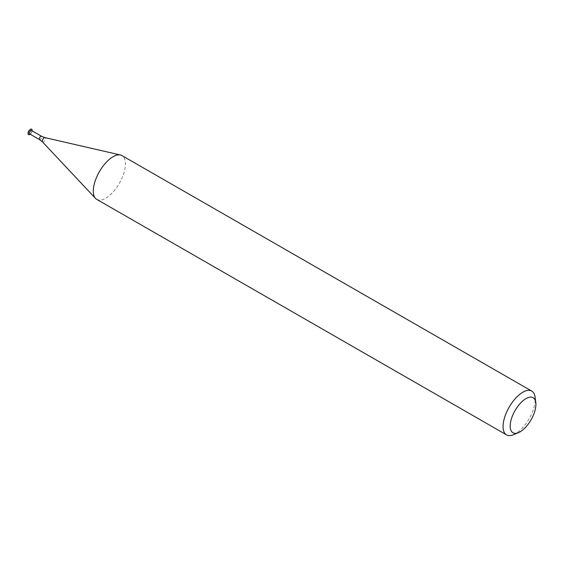<?xml version="1.0" encoding="UTF-8"?>
<svg xmlns="http://www.w3.org/2000/svg" width="564" height="564" viewBox="0 0 564 564"><rect width="100%" height="100%" fill="white"/><g stroke="black" fill="none" stroke-linecap="round" stroke-linejoin="round"><path stroke-width="0.42" stroke-dasharray="2.82 2.11" d="M28.362 131.955A1.939 0.888 119.9 0 0 28.947 133.287A1.939 0.888 119.9 0 0 30.583 131.285A1.939 0.888 119.9 0 0 30.068 129.861A1.939 0.888 119.9 0 0 29.236 130.425M28.524 134.62A3.116 1.424 119.9 0 0 31.239 132.589A3.116 1.424 119.9 0 0 31.626 129.226M30.146 134.197A3.116 1.424 119.9 0 0 30.534 133.823A3.116 1.424 119.9 0 0 31.951 131.363A3.116 1.424 119.9 0 0 32.078 130.834M29.702 133.943A1.939 0.888 119.9 0 0 30.907 133.421A1.939 0.888 119.9 0 0 31.788 131.891A1.939 0.888 119.9 0 0 31.633 130.58M513.494 434.724A25.267 11.548 119.9 0 0 535.095 397.141M96.782 199.395A25.267 11.548 119.9 0 0 119.378 183.244A25.267 11.548 119.9 0 0 121.958 155.586M39.558 139.604A1.939 0.888 119.9 0 0 41.292 138.363A1.939 0.888 119.9 0 0 41.489 136.248M42.504 141.938A2.51 1.149 119.9 0 0 44.88 140.429A2.51 1.149 119.9 0 0 44.986 137.623M31.788 131.891L31.951 131.363M30.907 133.421L30.534 133.823"/><path stroke-width="0.85" d="M31.626 129.226A3.116 1.424 119.9 0 0 31.556 129.177A3.116 1.424 119.9 0 0 30.949 129.121A3.116 1.424 119.9 0 0 29.617 130.016L29.236 130.425A1.939 0.888 119.9 0 0 28.362 131.955L28.2 132.484A3.116 1.424 119.9 0 0 28.454 134.584A3.116 1.424 119.9 0 0 28.524 134.62M29.617 130.016A3.116 1.424 119.9 0 0 28.2 132.484M32.078 130.834A3.116 1.424 119.9 0 0 31.697 129.262A3.116 1.424 119.9 0 0 31.083 129.198A3.116 1.424 119.9 0 0 28.623 131.807A3.116 1.424 119.9 0 0 28.588 134.662A3.116 1.424 119.9 0 0 30.146 134.197M31.253 130.545A1.939 0.888 119.9 0 0 29.723 132.166A1.939 0.888 119.9 0 0 29.702 133.943L39.558 139.604A1.939 0.888 119.9 0 1 39.579 137.827A1.939 0.888 119.9 0 1 41.109 136.206A1.939 0.888 119.9 0 1 41.489 136.248L31.633 130.58A1.939 0.888 119.9 0 0 31.253 130.545M529.145 397.296A20.212 9.236 119.9 0 0 511.329 419.087A20.212 9.236 119.9 0 0 518.52 432.616A20.212 9.236 119.9 0 0 535.8 402.548A20.212 9.236 119.9 0 0 529.145 397.296M535.8 402.548L535.095 397.141A25.267 11.548 119.9 0 0 531.739 391.071A25.267 11.548 119.9 0 0 526.776 390.577A25.267 11.548 119.9 0 0 506.81 411.741A25.267 11.548 119.9 0 0 506.557 434.879A25.267 11.548 119.9 0 0 513.494 434.724L518.52 432.616M531.739 391.071L121.958 155.586A25.267 11.548 119.9 0 0 120.456 155.001A25.267 11.548 119.9 0 0 116.995 155.086A25.267 11.548 119.9 0 0 97.769 174.699A25.267 11.548 119.9 0 0 95.52 198.394A25.267 11.548 119.9 0 0 96.782 199.395L506.557 434.879M41.489 136.248L44.986 137.623A2.51 1.149 119.9 0 0 44.641 137.63A2.51 1.149 119.9 0 0 42.73 139.583A2.51 1.149 119.9 0 0 42.504 141.938L39.558 139.604M42.504 141.938L95.52 198.394M44.986 137.623L120.456 155.001"/></g></svg>
